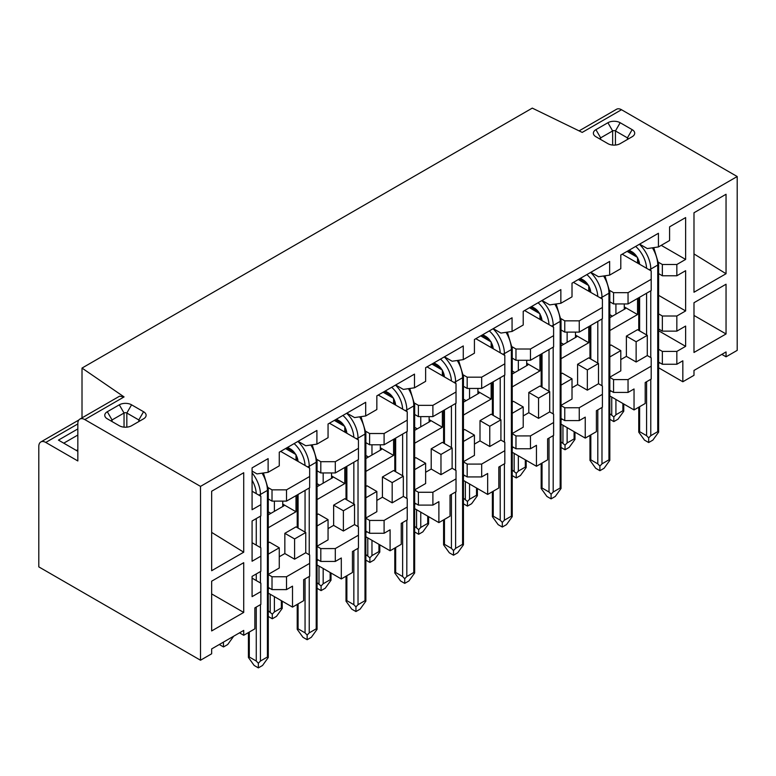 <?xml version="1.0" encoding="UTF-8"?>
<svg xmlns="http://www.w3.org/2000/svg" width="776" height="776" viewBox="0 0 776 776"><rect width="100%" height="100%" fill="white"/><g stroke="black" fill="none" stroke-linecap="round" stroke-linejoin="round"><path stroke-width="1.16" d="M200.509 660.231L38.8 566.878L38.8 446.472A9.855 5.694 60 0 1 40.837 441.961A9.855 5.694 60 0 1 45.774 442.446L77.833 460.954L77.833 423.609A9.855 5.694 60 0 1 79.87 419.098A9.855 5.694 60 0 1 84.807 419.583L200.509 486.387L200.509 660.231L211.654 653.79L211.654 648.92L243.722 630.413L243.722 635.282L254.868 628.841L254.868 607.88L260.862 604.417L260.862 583.174M239.503 632.847L243.722 635.282M657.738 361.606L662.345 364.254L662.345 351.421L676.837 351.421L676.837 364.254L682.832 360.801L682.832 381.763L693.986 375.322L693.986 370.453L726.045 351.945L726.045 356.815L721.835 354.38M268.283 554.142L279.263 547.798L279.263 568.042L268.283 574.376M286.519 576.772L272.017 576.772L272.017 589.605L286.519 589.605L286.519 576.752M268.283 588.868L269.505 588.159M286.519 576.733L309.653 563.376L309.653 576.248L303.659 579.711L303.659 600.673L292.513 607.113L292.513 586.152L286.519 589.605M267.419 586.957L272.017 589.605M305.754 552.745L305.754 532.511L294.599 538.942L294.599 559.186L305.754 552.745L309.653 555.005L309.653 563.376M317.074 525.973L328.054 519.629L328.054 539.873L317.074 546.207M316.21 558.788L320.808 561.436L335.31 561.436L335.31 548.583L320.808 548.603L317.074 546.411M320.808 561.436L320.808 548.583M335.31 561.436L341.304 557.983L341.304 578.945L352.45 572.504L352.45 551.542L358.444 548.079L358.444 526.836L354.545 524.576L354.545 504.342L343.39 510.773L343.39 531.017L354.545 524.576M318.296 559.991L317.074 560.699M335.31 548.564L358.444 535.207M365.865 497.804L376.845 491.46L376.845 511.704L365.865 518.038M384.101 520.434L369.599 520.434M384.101 533.267L390.095 529.814L390.095 550.776L401.24 544.335L401.24 523.373L407.235 519.91L407.235 507.038L384.101 520.395L384.101 533.267L369.599 533.267L369.599 520.415L365.865 518.242M365.001 530.619L369.599 533.267M367.087 531.822L365.865 532.53M403.336 496.407L403.336 476.173L392.181 482.604L392.181 502.848L403.336 496.407L407.235 498.667L407.235 507.038M414.656 469.635L425.636 463.291L425.636 483.535L414.656 489.869M432.892 492.265L418.39 492.265M432.892 505.098L438.886 501.645L438.886 522.607L450.031 516.166L450.031 495.204L456.026 491.741L456.026 478.86L432.892 492.226L432.892 505.098L418.39 505.098L418.39 492.246L414.656 490.073M413.792 502.45L418.39 505.098M415.878 503.653L414.656 504.361M452.127 468.238L452.127 448.004L440.972 454.435L440.972 474.679L452.127 468.238L456.026 470.498L456.026 478.86M463.447 441.466L474.427 435.123L474.427 455.366L463.447 461.701M481.673 476.93L481.673 464.077L467.181 464.096L467.181 476.93L481.673 476.93L487.667 473.476L487.667 494.438L498.822 487.997L498.822 467.036L504.817 463.573L504.817 442.33L500.918 440.07L500.918 419.835L489.763 426.266L489.763 446.51L500.918 440.07M462.583 474.281L467.181 476.93M464.669 475.484L463.447 476.192M481.673 464.058L504.817 450.691M512.238 413.298L523.218 406.954L523.218 427.198L512.238 433.532M530.464 448.761L530.464 435.908L515.972 435.928L515.972 448.761L530.464 448.761L536.458 445.308L536.458 466.269L547.613 459.829L547.613 438.867L553.608 435.404L553.608 414.161L549.709 411.901L549.709 391.667L538.554 398.098L538.554 418.342L549.709 411.901M511.374 446.113L515.972 448.761M513.46 447.315L512.238 448.024M530.464 435.889L553.608 422.522M561.029 385.129L572.009 378.785L572.009 399.029L561.029 405.363M560.165 417.944L564.763 420.592L579.255 420.592L579.255 407.74L564.763 407.759L561.029 405.567M564.763 420.592L564.763 407.74M579.255 420.592L585.25 417.139L585.25 438.1L596.404 431.66L596.404 410.698L602.399 407.235L602.399 385.992L598.5 383.732L598.5 363.498L587.345 369.929L587.345 390.173L598.5 383.732M562.251 419.147L561.029 419.855M579.255 407.72L602.399 394.353M609.82 356.96L620.8 350.616L620.8 370.86L609.82 377.194M628.046 379.59L613.554 379.59M628.046 392.423L634.04 388.97L634.04 409.932L645.195 403.491L645.195 382.529L651.19 379.066L651.19 366.185L628.046 379.551L628.046 392.423L613.554 392.423L613.554 379.571L609.82 377.398M611.042 390.978L609.82 391.686M608.947 389.775L613.554 392.423M647.291 355.563L636.136 362.004L636.136 341.76L647.291 335.329L647.291 355.563L651.19 357.823L651.19 366.185M659.833 362.809L658.611 363.517M658.611 349.268L662.345 351.421M639.618 244.139L647.291 248.562L658.436 246.952L669.591 240.511L669.591 226.834L685.625 217.581L685.625 259.426L676.837 264.5L676.837 275.771L662.345 275.771L662.345 264.5L676.837 264.5M590.827 272.308L598.5 276.731L609.645 275.121L620.8 268.68L620.8 255.003L658.436 233.275L658.436 246.952M542.036 300.477L549.709 304.9L560.854 303.29L572.009 296.849L572.009 283.172L609.645 261.444L609.645 275.121M493.245 328.646L500.918 333.069L512.063 331.459L523.218 325.018L523.218 311.341L560.854 289.613L560.854 303.29M444.454 356.815L452.127 361.238L463.272 359.627L474.427 353.187L474.427 339.51L512.063 317.782L512.063 331.459M395.663 384.983L403.336 389.406L414.491 387.796L425.636 381.355L425.636 367.678L463.272 345.95L463.272 359.627M346.872 413.152L354.545 417.575L365.7 415.965L376.845 409.524L376.845 395.847L414.491 374.119L414.491 387.796M298.091 441.321L305.754 445.744L316.909 444.134L328.054 437.693L328.054 424.016L365.7 402.288L365.7 415.965M252.084 471.1L256.963 473.913L268.118 472.303L268.118 458.626L252.084 467.88L252.084 509.725L260.862 504.662L260.862 496.291L252.084 491.218M268.234 487.667L272.017 489.85L286.519 489.85L286.519 501.121L272.017 501.121L272.017 489.85M286.519 501.121L309.653 487.755L309.653 476.493L286.519 489.85M309.653 476.493L309.653 468.122L295.995 460.236L295.995 454.6L285.539 448.557M280.66 451.38L295.995 460.236M317.025 459.499L320.808 461.681L335.31 461.681L358.444 448.324L358.444 439.953L344.786 432.067L344.786 426.431L334.33 420.388M329.451 423.211L344.786 432.067M365.816 431.33L369.599 433.512L384.101 433.512L407.235 420.155L407.235 411.784L393.577 403.898L393.577 398.263L383.121 392.22M378.242 395.042L393.577 403.898M414.607 403.161L418.39 405.344L432.892 405.344L456.026 391.987L456.026 383.616L442.368 375.73L442.368 370.094L431.912 364.051M427.033 366.873L442.368 375.73M463.398 374.992L467.181 377.175L481.673 377.175L504.817 363.818L504.817 355.447L491.16 347.561L491.16 341.925L480.703 335.882M475.824 338.705L491.16 347.561M512.189 346.824L515.972 349.006L530.464 349.006L553.608 335.649L553.608 327.278L539.95 319.392L539.95 313.756L529.494 307.713M524.615 310.536L539.95 319.392M560.98 318.655L564.763 320.837L579.255 320.837L602.399 307.48L602.399 299.109L588.741 291.223L588.741 285.587L578.285 279.544M573.406 282.367L588.741 291.223M609.761 290.486L613.554 292.668L628.046 292.668L651.19 279.311L651.19 270.94L637.533 263.054L637.533 257.419L627.076 251.375M622.197 254.198L637.533 263.054M658.611 273.608L662.345 275.771M658.552 262.317L662.345 264.5M647.291 335.329L637.533 329.693L626.377 336.124L636.136 341.76M620.8 359.589L626.377 356.368L636.136 362.004M626.377 356.368L626.377 336.124M609.82 345.689L611.042 344.98L620.8 350.616M598.5 363.498L588.741 357.862L577.587 364.293L587.345 369.929M572.009 387.757L577.587 384.537L587.345 390.173M577.587 384.537L577.587 364.293M561.029 373.857L562.251 373.149L572.009 378.785M549.709 391.667L539.95 386.031L528.795 392.462L538.554 398.098M523.218 415.926L528.795 412.706L538.554 418.342M528.795 412.706L528.795 392.462M515.972 435.889L512.238 433.735M512.238 402.026L513.46 401.318L523.218 406.954M500.918 419.835L491.16 414.2L480.005 420.64L489.763 426.266M474.427 444.095L480.005 440.875L489.763 446.51M480.005 440.875L480.005 420.64M467.181 464.058L463.447 461.904M463.447 430.195L464.669 429.487L474.427 435.123M452.127 448.004L442.368 442.368L431.214 448.809L440.972 454.435M425.636 472.264L431.214 469.043L440.972 474.679M431.214 469.043L431.214 448.809M414.656 458.364L415.878 457.656L425.636 463.291M403.336 476.173L393.577 470.537L382.423 476.978L392.181 482.604M376.845 500.433L382.423 497.212L392.181 502.848M382.423 497.212L382.423 476.978M365.865 486.533L367.087 485.825L376.845 491.46M354.545 504.342L344.786 498.706L333.631 505.147L343.39 510.773M328.054 528.601L333.631 525.381L343.39 531.017M333.631 525.381L333.631 505.147M317.074 514.701L318.296 513.993L328.054 519.629M305.754 532.511L295.995 526.875L284.84 533.316L294.599 538.942M279.263 556.77L284.84 553.55L294.599 559.186M284.84 553.55L284.84 533.316M268.283 574.58L272.017 576.733M268.283 542.87L269.505 542.162L279.263 547.798M292.513 607.113L268.283 593.126M341.304 578.945L317.074 564.957M390.095 550.776L365.865 536.788M438.886 522.607L414.656 508.62M487.667 494.438L463.447 480.451M536.458 466.269L512.238 452.282M585.25 438.1L561.029 424.113M634.04 409.932L609.82 395.944M143.56 411.736A8.672 5.005 180 0 1 143.56 418.827L131.571 425.743A8.672 5.005 180 0 1 119.3 425.743L107.311 418.827A8.672 5.005 180 0 1 107.311 411.736L119.3 404.82A8.672 5.005 180 0 1 131.571 404.82L143.56 411.736L138.817 419.952A1.969 1.135 180 0 1 139.399 420.757A1.969 1.135 180 0 1 138.836 421.552M620.169 143.657A8.672 5.005 180 0 1 607.909 143.657L595.919 136.731A8.672 5.005 180 0 1 595.919 129.65L607.909 122.724A8.672 5.005 180 0 1 620.169 122.724L632.159 129.65A8.672 5.005 180 0 1 632.159 136.731L620.169 143.657M82.013 417.866L82.013 368.076L124.073 396.914L119.572 396.187L79.87 419.098M200.509 486.387L737.2 176.53L621.498 109.726A9.855 5.694 -120 0 0 616.571 109.241L579.09 130.882M621.498 109.726L582.223 132.405L532.278 108.116L82.013 368.076M682.832 381.763L658.611 367.775M676.837 364.254L662.345 364.254M676.837 351.421L685.625 346.348L685.625 326.065L676.837 331.139L662.345 331.139L662.345 316.007L676.837 316.007L685.625 310.933L685.625 270.698L676.837 275.771M658.611 330.751L685.625 346.348M658.611 313.853L662.345 316.007M658.611 295.346L685.625 310.933M661.23 245.342L685.625 259.426M268.118 472.303L279.263 465.862L279.263 452.185L316.909 430.457L316.909 444.134M252.084 542.725L260.862 547.798L260.862 556.169L252.084 561.242L252.084 520.997L260.862 515.924L260.862 504.662M268.283 498.958L272.017 501.121M335.31 461.681L335.31 472.953L358.444 459.586L358.444 448.324M317.074 470.79L320.808 472.953L320.808 461.681M335.31 472.953L320.808 472.953M384.101 433.512L384.101 444.784L407.235 431.417L407.235 420.155M365.865 442.621L369.599 444.784L369.599 433.512M384.101 444.784L369.599 444.784M432.892 405.344L432.892 416.615L456.026 403.248L456.026 391.987M414.656 414.452L418.39 416.615L418.39 405.344M432.892 416.615L418.39 416.615M481.673 377.175L481.673 388.446L504.817 375.08L504.817 363.818M463.447 386.283L467.181 388.446L467.181 377.175M481.673 388.446L467.181 388.446M530.464 349.006L530.464 360.277L553.608 346.911L553.608 335.649M512.238 358.114L515.972 360.277L515.972 349.006M530.464 360.277L515.972 360.277M579.255 320.837L579.255 332.109L602.399 318.742L602.399 307.48M561.029 329.945L564.763 332.109L564.763 320.837M579.255 332.109L564.763 332.109M628.046 292.668L628.046 303.94L651.19 290.573L651.19 279.311M609.82 301.777L613.554 303.94L613.554 292.668M628.046 303.94L613.554 303.94M609.82 330.557L637.533 314.561L637.533 298.459M561.029 358.725L588.741 342.73L588.741 326.628M512.238 386.894L539.95 370.899L539.95 354.797M463.447 415.063L491.16 399.068L491.16 382.966M414.656 443.232L442.368 427.236L442.368 411.135M365.865 471.401L393.577 455.405L393.577 439.303M317.074 499.569L344.786 483.574L344.786 467.472M268.283 527.738L295.995 511.743L295.995 495.641M658.611 328.985L662.345 331.139M676.837 316.007L676.837 331.139M331.546 477.056L332.661 477.696L317.074 486.697M380.337 448.887L381.452 449.527L365.865 458.529M429.128 420.718L430.234 421.358L414.656 430.36M477.909 392.549L479.025 393.19L463.447 402.191M526.7 364.38L527.816 365.021L512.238 374.022M575.491 336.212L576.607 336.852L561.029 345.853M624.282 308.043L625.398 308.683L609.82 317.685M282.755 505.225L283.87 505.865L268.283 514.866M260.862 556.169L260.862 571.301L252.084 576.374L252.084 596.647L260.862 591.584M243.722 552.202L243.722 472.73L211.654 491.237L211.654 570.719L243.722 552.202L211.654 532.404M243.722 612.429L243.722 562.687L211.654 581.195L211.654 630.937L243.722 612.429L211.654 593.912M726.045 273.734L693.986 292.242L693.986 212.769L726.045 194.262L726.045 273.734L693.986 253.927M693.986 352.469L726.045 333.961L726.045 284.22L693.986 302.727L693.986 352.469M726.045 356.815L737.2 350.374L737.2 176.53M252.084 578.139L260.862 583.212M282.755 504.099L295.995 511.743M331.546 475.93L344.786 483.574M380.337 447.762L393.577 455.405M429.128 419.593L442.368 427.236M477.909 391.424L491.16 399.068M526.7 363.255L539.95 370.899M575.491 335.087L588.741 342.73M624.282 306.918L637.533 314.561M627.425 139.467L627.425 137.856A1.969 1.135 180 0 1 627.997 138.661A1.969 1.135 180 0 1 627.435 139.457M632.159 129.65L627.425 137.856L615.436 130.94L620.169 122.724M612.642 145.054L612.642 130.94A1.969 1.135 180 0 1 615.436 130.94L615.436 145.054M607.909 122.724L612.642 130.94L600.653 137.856L595.919 129.65M600.643 139.457A1.969 1.135 180 0 1 600.081 138.661A1.969 1.135 180 0 1 600.653 137.856L600.653 139.467M693.986 315.444L726.045 333.961M77.833 451.302L58.452 440.108L77.833 428.924M138.817 421.562L138.817 419.952L126.828 413.026A1.969 1.135 180 0 0 124.044 413.026L112.054 419.952L107.311 411.736M112.045 421.552A1.969 1.135 180 0 1 111.482 420.757A1.969 1.135 180 0 1 112.054 419.952L112.054 421.562M274.384 511.335L274.384 501.121M268.283 511.84L270.902 513.353M282.755 501.121L282.755 506.515M323.175 483.167L323.175 472.953M331.546 472.953L331.546 478.346M371.966 454.998L371.966 444.784M380.337 444.784L380.337 450.177M420.757 426.829L420.757 416.615M429.128 416.615L429.128 422.008M469.548 398.66L469.548 388.446M477.909 388.446L477.909 393.839M518.339 370.491L518.339 360.277M526.7 360.277L526.7 365.671M567.13 342.323L567.13 332.109M575.491 332.109L575.491 337.502M615.921 314.154L615.921 303.94M624.282 303.94L624.282 309.333M317.074 483.671L319.693 485.184M365.865 455.502L368.484 457.015M414.656 427.334L417.275 428.847M463.447 399.165L466.066 400.678M512.238 370.996L514.857 372.509M561.029 342.827L563.648 344.34M609.82 314.658L612.439 316.171M601.982 407.478L601.982 463.854L599.887 466.056L597.801 463.854L590.827 459.829L589.964 460.323L595.706 468.287L599.887 470.702L604.067 468.287L609.82 460.323L608.947 459.829L608.947 293.231L601.982 297.256L601.982 298.867M601.982 463.854L608.947 459.829M599.887 466.056L599.887 470.702M609.82 419.282L613.826 421.601L618.016 419.185L623.758 411.231L622.895 410.737L622.895 403.491M615.921 399.465L615.921 414.762L613.826 416.954L609.82 413.656M615.921 414.762L622.895 410.737M613.826 416.954L613.826 421.601M463.447 503.789L467.462 506.107L471.643 503.692L477.385 495.738L476.522 495.243L476.522 487.997M469.548 483.972L469.548 499.269L467.462 501.471L463.447 498.163M469.548 499.269L476.522 495.243M467.462 501.471L467.462 506.107M650.773 379.309L650.773 435.685L648.678 437.887L646.592 435.685L639.618 431.66L638.755 432.154L644.497 440.118L648.678 442.533L652.858 440.118L658.611 432.154L657.738 431.66L657.738 265.062L650.773 269.088L650.773 270.698M650.773 435.685L657.738 431.66M648.678 437.887L648.678 442.533M358.027 548.322L358.027 604.698L355.941 606.9L353.846 604.698L346.872 600.673L346.009 601.167L351.751 609.131L355.941 611.546L360.122 609.131L365.865 601.167L365.001 600.673L365.001 434.075L358.027 438.1L358.027 439.711M358.027 604.698L365.001 600.673M355.941 606.9L355.941 611.546M268.283 616.464L272.298 618.782L276.479 616.367L282.221 608.413L281.358 607.918L281.358 600.673M274.384 596.647L274.384 611.944L272.298 614.146L268.283 610.838M274.384 611.944L281.358 607.918M272.298 614.146L272.298 618.782M309.236 576.49L309.236 632.867L307.15 635.069L305.055 632.867L298.091 628.841L297.218 629.336L302.97 637.3L307.15 639.715L311.331 637.3L317.074 629.336L316.21 628.841L316.21 462.244L309.236 466.269L309.236 467.88M309.236 632.867L316.21 628.841M307.15 635.069L307.15 639.715M219.327 644.536L223.507 646.951L227.688 644.536L233.43 636.582M223.391 642.15L223.507 646.951M260.445 604.659L260.445 661.036L258.36 663.237L256.264 661.036L249.3 657.01L248.427 657.505L254.179 665.468L258.36 667.884L262.54 665.468L268.283 657.505L267.419 657.01L267.419 490.413L260.445 494.438L260.445 496.048M260.445 661.036L267.419 657.01M258.36 663.237L258.36 667.884M317.074 588.295L321.089 590.614L325.27 588.198L331.012 580.244L330.149 579.75L330.149 572.504M323.175 568.478L323.175 583.775L321.089 585.977L317.074 582.669M323.175 583.775L330.149 579.75M321.089 585.977L321.089 590.614M406.818 520.153L406.818 576.529L404.733 578.731L402.637 576.529L395.663 572.504L394.8 572.998L400.542 580.962L404.733 583.377L408.913 580.962L414.656 572.998L413.792 572.504L413.792 405.906L406.818 409.932L406.818 411.542M406.818 576.529L413.792 572.504M404.733 578.731L404.733 583.377M561.029 447.451L565.035 449.77L569.225 447.354L574.967 439.4L574.104 438.906L574.104 431.66M567.13 427.634L567.13 442.931L565.035 445.133L561.029 441.825M567.13 442.931L574.104 438.906M565.035 445.133L565.035 449.77M414.656 531.958L418.671 534.276L422.852 531.861L428.594 523.907L427.731 523.412L427.731 516.166M420.757 512.141L420.757 527.438L418.671 529.639L414.656 526.332M420.757 527.438L427.731 523.412M418.671 529.639L418.671 534.276M455.609 491.984L455.609 548.36L453.514 550.562L451.428 548.36L444.454 544.335L443.591 544.83L449.333 552.793L453.514 555.209L457.704 552.793L463.447 544.83L462.583 544.335L462.583 377.737L455.609 381.763L455.609 383.373M455.609 548.36L462.583 544.335M453.514 550.562L453.514 555.209M504.4 463.815L504.4 520.192L502.305 522.393L500.219 520.192L493.245 516.166L492.382 516.661L498.124 524.625L502.305 527.04L506.495 524.625L512.238 516.661L511.374 516.166L511.374 349.569L504.4 353.594L504.4 355.204M504.4 520.192L511.374 516.166M502.305 522.393L502.305 527.04M365.865 560.127L369.88 562.445L374.061 560.029L379.803 552.075L378.94 551.581L378.94 544.335M371.966 540.309L371.966 555.606L369.88 557.808L365.865 554.5M371.966 555.606L378.94 551.581M369.88 557.808L369.88 562.445M512.238 475.62L516.253 477.938L520.434 475.523L526.177 467.569L525.313 467.074L525.313 459.829M518.339 455.803L518.339 471.1L516.253 473.302L512.238 469.994M518.339 471.1L525.313 467.074M516.253 473.302L516.253 477.938M553.191 435.646L553.191 492.023L551.096 494.225L549.01 492.023L542.036 487.997L541.173 488.492L546.915 496.456L551.096 498.871L555.286 496.456L561.029 488.492L560.165 487.997L560.165 321.4L553.191 325.425L553.191 327.035M553.191 492.023L560.165 487.997M551.096 494.225L551.096 498.871M77.833 435.045L63.748 443.174M77.833 449.692L76.436 450.497M124.073 396.914L84.807 419.583M45.774 442.446L77.833 423.938M126.828 427.149L126.828 413.026L131.571 404.82M124.044 427.149L124.044 413.026L119.3 404.82M587.383 284.802L583.775 281.31A2.958 1.707 -60 0 1 583.164 279.952L580.37 278.341M583.164 279.952A10.845 6.256 60 0 1 590.798 292.406M590.827 459.829L590.827 434.88M590.827 359.065L590.827 325.425M597.801 463.854L597.801 409.893M597.801 363.09L597.801 321.4M586.869 274.588A20.7 11.95 60 0 1 597.782 296.442M601.982 318.985L601.982 385.75M590.633 272.415A23.658 13.658 60 0 1 601.982 297.256A2.958 1.707 180 0 1 600.052 297.751M603.612 275.994A23.658 13.658 60 0 1 608.947 293.231A2.958 1.707 180 0 0 609.82 292.028L604.95 275.8M611.74 414.762L611.74 397.06M465.367 499.269L465.367 481.566M636.174 256.633L632.566 253.131A2.958 1.707 -60 0 1 631.955 251.783L629.161 250.173M631.955 251.783A10.845 6.256 60 0 1 639.589 264.238M639.618 431.66L639.618 406.711M639.618 330.896L639.618 297.256M646.592 435.685L646.592 381.724M646.592 334.922L646.592 293.231M635.66 246.419A20.7 11.95 60 0 1 646.573 268.273M650.773 290.816L650.773 357.581M639.424 244.246A23.658 13.658 60 0 1 650.773 269.088A2.958 1.707 180 0 1 648.843 269.582M652.403 247.825A23.658 13.658 60 0 1 657.738 265.062A2.958 1.707 180 0 0 658.611 263.859L653.741 247.631M343.438 425.646L339.82 422.154A2.958 1.707 -60 0 1 339.209 420.796L336.425 419.185M339.209 420.796A10.845 6.256 60 0 1 346.843 433.25M346.872 600.673L346.872 575.724M346.872 499.909L346.872 466.269M353.846 604.698L353.846 550.737M353.846 503.934L353.846 462.244M342.914 415.441A20.7 11.95 60 0 1 353.827 437.286M358.027 459.829L358.027 526.594M346.688 413.259A23.658 13.658 60 0 1 358.027 438.1A2.958 1.707 180 0 1 356.106 438.595M359.657 416.838A23.658 13.658 60 0 1 365.001 434.075A2.958 1.707 180 0 0 365.865 432.872L360.995 416.644M270.203 611.944L270.203 594.241M294.647 453.815L291.029 450.322A2.958 1.707 -60 0 1 290.418 448.964L287.634 447.354M290.418 448.964A10.845 6.256 60 0 1 298.052 461.419M298.091 628.841L298.091 603.893M298.091 528.078L298.091 494.438M305.055 632.867L305.055 578.906M305.055 532.103L305.055 490.413M294.123 443.61A20.7 11.95 60 0 1 305.036 465.454M309.236 487.997L309.236 554.762M297.897 441.428A23.658 13.658 60 0 1 309.236 466.269A2.958 1.707 180 0 1 307.315 466.764M310.866 445.007A23.658 13.658 60 0 1 316.21 462.244A2.958 1.707 180 0 0 317.074 461.041L312.204 444.813M249.3 657.01L249.3 632.062M256.264 661.036L256.264 607.075M256.264 580.555L256.264 573.959M256.264 545.14L256.264 518.581M252.084 480.199A20.7 11.95 60 0 1 256.245 493.623M260.445 516.166L260.445 547.555M260.445 571.543L260.445 582.97M252.084 472.885A23.658 13.658 60 0 1 260.445 494.438A2.958 1.707 180 0 1 258.524 494.933M262.075 473.176A23.658 13.658 60 0 1 267.419 490.413A2.958 1.707 180 0 0 268.283 489.21L263.413 472.982M318.994 583.775L318.994 566.073M392.229 397.477L388.611 393.985A2.958 1.707 -60 0 1 388 392.627L385.216 391.017M388 392.627A10.845 6.256 60 0 1 395.634 405.082M395.663 572.504L395.663 547.555M395.663 471.74L395.663 438.1M402.637 576.529L402.637 522.568M402.637 475.766L402.637 434.075M391.705 387.272A20.7 11.95 60 0 1 402.618 409.117M406.818 431.66L406.818 498.425M395.479 385.09A23.658 13.658 60 0 1 406.818 409.932A2.958 1.707 180 0 1 404.897 410.426M408.448 388.669A23.658 13.658 60 0 1 413.792 405.906A2.958 1.707 180 0 0 414.656 404.703L409.786 388.475M562.949 442.931L562.949 425.229M416.576 527.438L416.576 509.735M441.02 369.308L437.402 365.816A2.958 1.707 -60 0 1 436.791 364.458L433.997 362.848M436.791 364.458A10.845 6.256 60 0 1 444.425 376.913M444.454 544.335L444.454 519.387M444.454 443.571L444.454 409.932M451.428 548.36L451.428 494.399M451.428 447.597L451.428 405.906M440.496 359.104A20.7 11.95 60 0 1 451.409 380.948M455.609 403.491L455.609 470.256M444.26 356.921A23.658 13.658 60 0 1 455.609 381.763A2.958 1.707 180 0 1 453.679 382.258M457.239 360.5A23.658 13.658 60 0 1 462.583 377.737A2.958 1.707 180 0 0 463.447 376.535L458.577 360.306M489.811 341.139L486.193 337.647A2.958 1.707 -60 0 1 485.582 336.289L482.788 334.679M485.582 336.289A10.845 6.256 60 0 1 493.216 348.744M493.245 516.166L493.245 491.218M493.245 415.402L493.245 381.763M500.219 520.192L500.219 466.23M500.219 419.428L500.219 377.737M489.287 330.935A20.7 11.95 60 0 1 500.2 352.779M504.4 375.322L504.4 442.087M493.051 328.752A23.658 13.658 60 0 1 504.4 353.594A2.958 1.707 180 0 1 502.47 354.089M506.03 332.332A23.658 13.658 60 0 1 511.374 349.569A2.958 1.707 180 0 0 512.238 348.366L507.368 332.138M367.785 555.606L367.785 537.904M514.158 471.1L514.158 453.397M538.602 312.97L534.984 309.478A2.958 1.707 -60 0 1 534.373 308.12L531.579 306.51M534.373 308.12A10.845 6.256 60 0 1 542.007 320.575M542.036 487.997L542.036 463.049M542.036 387.234L542.036 353.594M549.01 492.023L549.01 438.062M549.01 391.259L549.01 349.569M538.078 302.756A20.7 11.95 60 0 1 548.991 324.61M553.191 347.153L553.191 413.918M541.842 300.584A23.658 13.658 60 0 1 553.191 325.425A2.958 1.707 180 0 1 551.261 325.92M554.821 304.163A23.658 13.658 60 0 1 560.165 321.4A2.958 1.707 180 0 0 561.029 320.197L556.159 303.969M40.837 441.961L78.851 420.01M583.775 281.31L579.507 278.846M609.82 460.323L609.82 292.028M589.964 460.323L589.964 435.385M589.964 358.57L589.964 325.92M589.964 291.921L588.741 287.139M623.758 411.231L623.758 403.995M477.385 495.738L477.385 488.502M632.566 253.131L628.298 250.677M658.611 432.154L658.611 263.859M638.755 432.154L638.755 407.216M638.755 330.401L638.755 297.751M638.755 263.753L637.533 258.971M339.82 422.154L335.552 419.69M365.865 601.167L365.865 432.872M346.009 601.167L346.009 576.228M346.009 499.414L346.009 466.764M346.009 432.765L344.786 427.983M282.221 608.413L282.221 601.177M291.029 450.322L286.761 447.859M317.074 629.336L317.074 461.041M297.218 629.336L297.218 604.397M297.218 527.583L297.218 494.933M297.218 460.934L295.995 456.152M268.283 657.505L268.283 489.21M248.427 657.505L248.427 632.566M331.012 580.244L331.012 573.008M388.611 393.985L384.343 391.521M414.656 572.998L414.656 404.703M394.8 572.998L394.8 548.06M394.8 471.245L394.8 438.595M394.8 404.597L393.577 399.815M574.967 439.4L574.967 432.164M428.594 523.907L428.594 516.67M437.402 365.816L433.134 363.352M463.447 544.83L463.447 376.535M443.591 544.83L443.591 519.891M443.591 443.077L443.591 410.426M443.591 376.428L442.368 371.646M486.193 337.647L481.925 335.183M512.238 516.661L512.238 348.366M492.382 516.661L492.382 491.722M492.382 414.908L492.382 382.258M492.382 348.259L491.16 343.477M379.803 552.075L379.803 544.839M526.177 467.569L526.177 460.333M534.984 309.478L530.716 307.015M561.029 488.492L561.029 320.197M541.173 488.492L541.173 463.553M541.173 386.739L541.173 354.089M541.173 320.09L539.95 315.308"/></g></svg>
